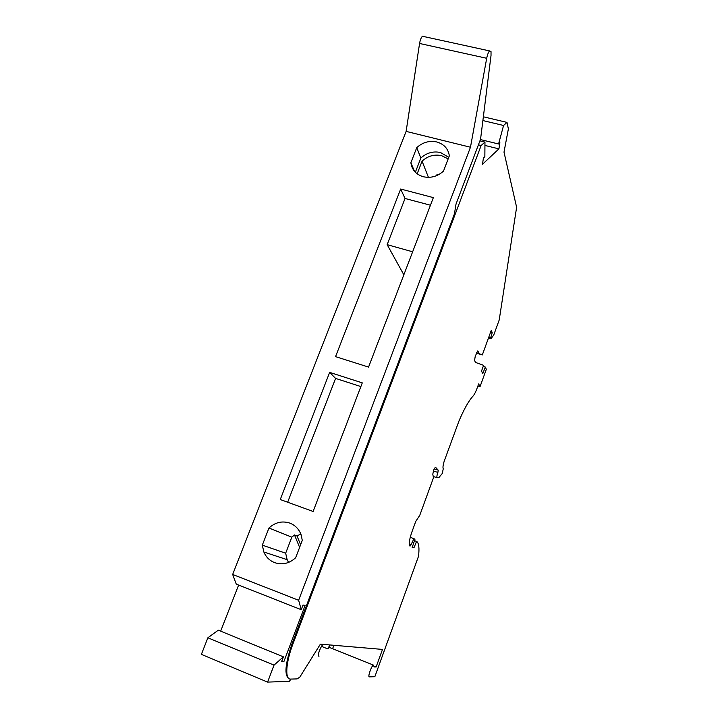<?xml version="1.0" encoding="UTF-8"?>
<svg xmlns="http://www.w3.org/2000/svg" width="718" height="718" viewBox="0 0 718 718"><rect width="100%" height="100%" fill="white"/><g stroke="black" fill="none" stroke-linecap="round" stroke-linejoin="round"><path stroke-width="1.08" d="M300.052 532.28L301.775 537.019M300.546 534.057L297.019 536.005L300.627 544.738M299.612 547.394L294.488 534.964L297.019 536.005M294.488 534.964L291.831 537.172L285.665 553.21L287.146 559.654L288.582 562.427M285.665 553.21L262.312 545.133L263.847 552.007C266.019 557.069 269.6 560.614 274.581 562.616C282.264 565.174 289.291 563.558 295.645 557.769L302.269 540.439L301.309 535.314C299.253 529.381 295.421 525.307 289.812 523.099C282.165 520.658 275.218 522.291 268.963 528.008L291.831 537.172M414.421 171.207L410.884 162.744C411.917 169.861 416.063 174.528 423.324 176.736C430.845 178.351 437.567 176.457 443.518 171.063L449.342 155.824C448.203 148.689 444.002 144.067 436.732 141.958C429.265 140.432 422.597 142.335 416.745 147.666L420.838 158.059C426.582 152.835 433.116 150.977 440.439 152.494L448.768 157.314M439.811 173.98L436.885 174.77L437.127 175.416M448.167 158.893L441.552 155.644C434.264 154.137 427.766 155.977 422.067 161.173L428.44 177.355M329.58 647.277L327.579 648.821L330.118 644.97M322.84 644.351L321.493 646.371C318.72 651.477 317.868 654.834 318.936 656.449M478.412 144.848L481.132 145.512L293.043 643.66C285.692 662.768 284.732 679.758 290.673 679.084L297.108 678.905L299.81 677.128L320.381 644.145L382.506 649.413L376.124 666.977L374.204 666.95L373.351 665.056C371.377 666.017 367.544 677.236 369.321 676.868L374.841 676.715L418.513 556.288C419.465 548.238 418.908 543.32 416.835 541.534L414.457 540.609M433.385 470.918L437.872 472.444C436.939 475.199 436.661 476.958 437.047 477.721L439.003 477.452L442.315 473.413L443.257 468.746C442.683 467.705 442.997 465.183 444.209 461.171L458.99 420.972C464.106 409 468.746 400.752 472.929 396.228C474.311 394.676 475.765 391.857 477.282 387.747L478.664 383.933L480.037 386.661L477.91 385.997M424.087 36.609L422.444 36.25C421.143 37.56 420.183 39.966 419.572 43.475L406.119 131.385L470.47 147.235L486.696 58.284L419.572 43.475M289.103 678.672C284.086 675.575 285.127 663.791 292.217 643.328L454.431 213.892L456.038 204.029L480.566 139.148L491.022 55.457L491.031 51.633L489.532 50.897C488.357 52.27 487.414 54.73 486.696 58.284M488.734 337.316L490.636 337.882L490.977 338.761L488.473 338.016M490.591 332.219L492.216 332.703L490.636 337.882M482.891 120.561L503.56 125.479L507.007 122.401L508.38 128.899L504 152.153L516.619 207.278L499.207 319.986L493.76 334.965L490.977 338.761M477.623 350.985L475.235 356.343L474.544 360.418L475.513 362.437L482.963 365.085L483.367 365.983L481.527 371.053L482.756 373.656L485.323 367.069L486.328 369.294L480.037 386.661M507.007 122.401L483.358 116.792M503.56 125.479L498.579 143.986L480.405 139.561M483.205 366.422L485.323 367.069M498.579 143.986L499.907 142.756L498.911 148.868L484.937 145.44M481.132 145.512L484.964 142.092L484.856 156.695L483.429 158.014L482.46 164.314L498.911 148.868M435.359 467.194L433.762 469.859L432.792 474.167L433.466 477.775L419.779 515.3L415.74 521.447L411.899 531.975C409.278 539.685 408.605 544.361 409.861 546.003L410.974 544.827L409.224 544.19M492.216 332.703L491.291 330.289L482.316 354.943L476.402 353.148M400.671 189.022L433.358 197.621L368.558 367.086L335.548 356.64L400.671 189.022L405.033 198.473L387.155 244.659L412.644 251.794M405.033 198.473L430.45 205.222M437.872 472.444L438.231 470.173L435.53 467.247M484.964 142.092L479.911 140.863M417.176 173.819L422.067 161.173M290.961 679.075L289.372 681.337L267.59 682.1L201.381 654.367L207.87 637.79L218.29 630.189L283.395 656.844L281.591 661.61L283.861 661.664L305.114 605.436L303.005 605.014L301.228 609.699L298.634 600.266L470.47 147.235M267.59 682.1L274.034 665.119L283.395 656.844M420.838 158.059L415.354 172.239M301.228 609.699L236.267 584.129L232.659 574.463L298.634 600.266M274.034 665.119L207.87 637.79M477.955 351.084L479.121 353.66L476.51 352.87M281.878 660.847L283.861 661.664M220.659 631.158L238.636 585.053M232.659 574.463L406.119 131.385M479.121 353.66L482.316 354.943M410.884 162.744L416.745 147.666M262.312 545.133L268.963 528.008M329.661 372.382L362.285 382.873L313.111 511.476L280.262 499.531L329.661 372.382L335.593 378.413L360.876 386.571M436.885 174.77L437.208 175.38M376.124 666.977L374.051 666.142M332.676 648.516L333.87 645.285M287.658 502.223L335.593 378.413M387.155 244.659L403.848 274.806M410.256 537.217L414.977 539.182L412.168 547.538L413.945 547.798L412.276 547.188M413.945 547.798L416.584 541.381M414.008 538.572L410.974 544.827M327.579 648.821L321.493 646.371M433.214 476.429L437.082 477.757M434.202 468.809L438.231 470.173M293.043 643.66L292.217 643.328M263.847 552.007L287.146 559.654M373.351 665.056L329.015 647.268M489.532 50.897L422.444 36.25M409.655 545.824L410.166 546.012"/></g></svg>
